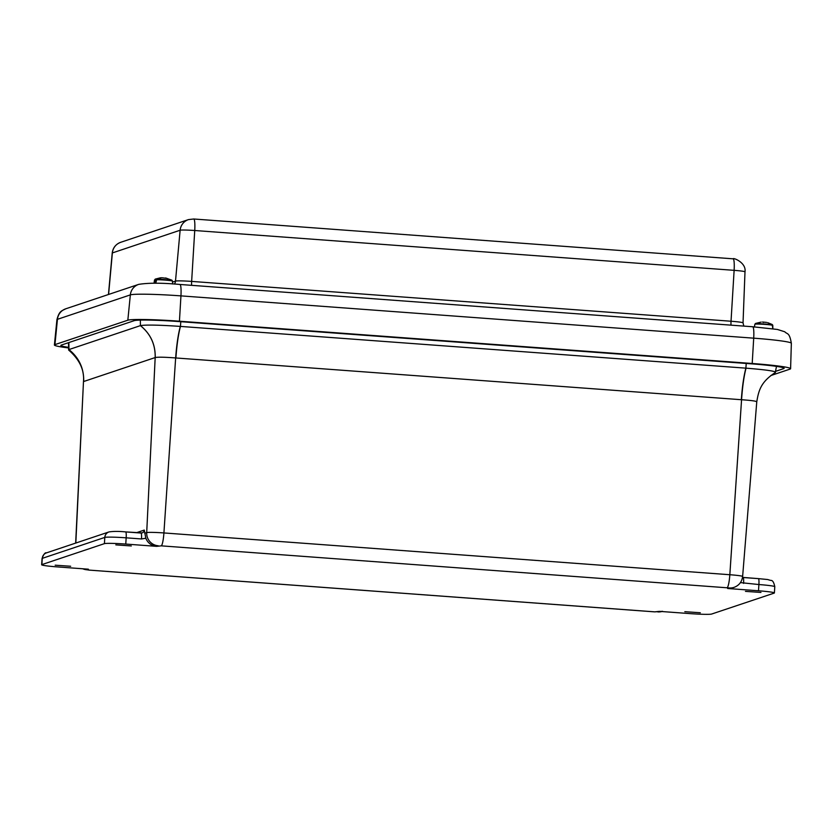 <?xml version="1.0" encoding="UTF-8"?>
<svg xmlns="http://www.w3.org/2000/svg" width="833" height="833" viewBox="0 0 833 833"><rect width="100%" height="100%" fill="white"/><g stroke="black" fill="none" stroke-linecap="round" stroke-linejoin="round"><path stroke-width="1.25" d="M684.82 611.682L700.324 612.755L684.82 611.682M55.176 565.19L70.67 566.263L55.176 565.19M115.808 544.876L131.312 545.948L115.808 544.876M745.462 591.368L760.956 592.44L745.462 591.368M156.604 546.344L125.762 544.064A18.774 1.145 -176.3 0 0 104.406 543.647L41.869 564.597A18.774 1.145 -176.3 0 0 41.65 564.753A18.774 1.145 -176.3 0 0 57.539 566.919L88.381 569.189L86.726 569.751L88.902 570.074L654.821 611.859L659.444 611.36L690.276 613.629A18.774 1.145 -176.3 0 0 711.642 614.046L774.18 593.106A18.774 1.145 -176.3 0 0 774.388 592.95A18.774 1.145 -176.3 0 0 758.499 590.784L727.667 588.504A12.516 12.36 71.5 0 0 732.446 587.911L734.102 587.348A12.516 12.36 -108.5 0 1 729.323 587.952L161.227 545.844L156.604 546.344A12.516 12.36 -108.5 0 1 145.837 538.222L141.495 538.961L126.168 537.826A18.774 1.145 -176.3 0 0 104.802 537.42L42.275 558.36A18.774 1.145 -176.3 0 0 42.056 558.516L41.65 564.753M136.445 532.704L144.265 530.08L145.837 538.222M756.562 401.954C757.228 401.225 752.23 400.486 741.568 399.725L729.833 574.728A15.119 0.927 3.7 0 1 742.63 576.467C741.953 581.798 739.11 585.432 734.102 587.348M75.824 543.043L83.477 381.639C84.529 370.112 79.593 359.585 68.681 350.068L68.473 342.686M158.26 545.782A12.516 12.36 -108.5 0 1 146.702 532.61A15.119 0.927 3.7 0 1 163.914 532.943L175.648 357.951C164.684 357.107 157.874 356.972 155.219 357.544L83.717 381.504C83.998 368.425 79.073 357.784 68.952 349.568L140.413 325.63C150.534 333.846 155.459 344.487 155.177 357.565L146.702 532.61L144.713 533.276M746.233 363.448L745.879 368.155C743.775 376.131 742.255 386.658 741.328 399.715L175.648 357.951C176.617 344.893 178.168 334.377 180.292 326.401A35.194 2.145 3.7 0 1 180.449 326.411L745.879 368.155A35.194 2.145 3.7 0 1 746.035 368.165C766.662 369.821 776.418 371.268 775.284 372.497L776.491 366.385M83.717 381.504L83.685 381.514C83.966 368.436 79.052 357.794 68.92 349.579L68.545 349.87M180.292 326.401C159.061 324.964 145.775 324.703 140.433 325.62A35.194 2.145 -176.3 0 0 140.413 325.63L140.361 320.101M68.92 349.579A35.194 2.145 3.7 0 1 68.952 349.568L68.889 342.55M68.525 347.934A45.357 2.77 3.7 0 1 54.405 344.987A45.357 2.77 3.7 0 1 54.926 344.623L127.834 320.205A45.357 2.77 3.7 0 1 179.439 321.205L752.199 363.49A45.357 2.77 3.7 0 1 790.6 368.717A45.357 2.77 3.7 0 1 790.069 369.102L770.806 375.548M775.804 371.268L783.697 368.623A38.901 2.374 -176.3 0 0 784.145 368.301A38.901 2.374 -176.3 0 0 751.22 363.823L178.46 321.528A38.901 2.374 -176.3 0 0 134.207 320.674L61.298 345.091A38.901 2.374 -176.3 0 0 60.851 345.414A38.901 2.374 -176.3 0 0 68.514 347.34M155.636 279.763A8.996 0.552 -176.3 0 0 154.522 279.95L156.135 279.003L155.292 282.564A9.246 0.562 3.7 0 1 155.927 282.543L156.906 278.982L171.921 280.2L172.483 281.106A8.996 0.552 -176.3 0 0 168.412 280.388A8.996 0.552 -176.3 0 0 156.375 279.742M156.135 279.003L160.477 277.795L155.198 279.117M161.8 277.774L160.925 277.816M165.798 278.222L166.756 278.326L165.548 277.962M156.906 278.982L161.769 277.733L165.486 278.191M761.154 322.1L755.521 323.443L772.16 324.485L772.743 328.171A9.246 0.562 3.7 0 1 772.857 328.254L772.295 324.578M754.417 327.109L754.844 324.287A8.996 0.552 -176.3 0 0 754.844 324.287L754.438 326.89M763.486 322.454L762.768 322.204M762.507 322.017L766.662 322.423M772.16 324.485L767.703 322.663M727.667 588.504L729.323 587.952M727.147 587.629A12.516 1.843 -85.8 0 0 729.833 574.728L163.914 532.943A12.516 1.843 94.2 0 1 161.227 545.844M758.499 590.784L758.905 584.547L740.433 582.611M774.388 592.95L774.794 586.713A18.774 1.145 -176.3 0 0 758.905 584.547A6.258 0.927 -85.8 0 0 758.415 578.623A6.258 0.927 -85.8 0 0 758.363 578.633L743.151 577.508M657.789 611.911A12.516 12.36 71.5 0 0 661.839 611.537M82.759 568.783A12.516 12.36 71.5 0 0 86.726 569.751M41.869 564.597L42.275 558.36A6.258 6.175 -108.5 0 1 46.45 552.883C45.169 552.31 43.712 554.184 42.056 558.516M104.406 543.647L104.802 537.42A6.258 6.175 -108.5 0 1 108.988 531.933L46.45 552.883M125.762 544.064L126.168 537.826A6.258 0.927 -85.8 0 0 125.679 531.912A6.258 0.927 -85.8 0 0 125.627 531.912M125.731 531.923L140.944 533.047A6.258 0.927 -85.8 0 1 141.006 533.037A6.258 0.927 -85.8 0 1 141.495 538.961M743.577 583.412A6.258 0.927 -85.8 0 0 743.088 577.498A6.258 0.927 -85.8 0 0 743.036 577.498M144.265 530.08A3.155 3.113 -108.5 0 1 141.058 533.058M741.328 399.715L741.568 399.725C742.463 386.668 743.952 376.152 746.035 368.165M140.433 325.62C150.565 333.835 155.49 344.477 155.219 357.544M175.898 357.961C176.825 344.904 178.345 334.387 180.449 326.411L180.803 321.705M172.504 282.095L175.503 281.096L180.126 230.231A12.516 12.36 -108.5 0 1 188.477 219.6L120.712 242.299A12.516 12.36 71.5 0 0 112.372 252.93L180.126 230.231A12.839 0.781 -176.3 0 1 194.735 230.512L734.123 270.34A12.516 1.843 -85.8 0 0 733.134 258.824L193.735 218.996A12.516 1.843 94.2 0 1 194.735 230.512L191.642 281.408L731.03 321.236L734.123 270.34A12.839 0.781 -176.3 0 1 744.994 271.818L743.036 322.86A14.182 0.864 3.7 0 0 731.03 321.236A6.258 0.927 -85.8 0 0 731.02 325.151M193.62 219.006A12.516 1.843 94.2 0 1 193.735 218.996L188.477 219.6M120.712 242.299C115.766 244.194 112.934 247.776 112.216 253.034A12.839 0.781 -176.3 0 1 112.372 252.93L108.592 294.455M174.42 284.084A6.258 6.175 -108.5 0 0 175.503 281.096A14.182 0.864 3.7 0 1 191.642 281.408A6.258 0.927 94.2 0 0 191.621 285.334M752.584 326.775A12.516 1.843 94.2 0 1 752.699 326.755A12.516 1.843 94.2 0 1 753.709 338.167A44.472 2.718 3.7 0 1 791.35 343.29L790.6 368.717M179.834 284.48A12.516 1.843 94.2 0 1 179.949 284.469A12.516 1.843 94.2 0 1 180.948 295.882L753.709 338.167L752.199 363.49M791.35 343.29C789.424 332.023 787.258 334.522 784.79 331.784L777.397 329.451L752.699 326.755L179.949 284.469C162.237 282.824 148.482 282.793 138.684 284.376A12.516 12.36 71.5 0 0 130.344 294.892A44.472 2.718 3.7 0 1 180.948 295.882L179.439 321.205M138.684 284.376L65.776 308.793A12.516 12.36 71.5 0 0 57.446 319.32L130.344 294.892L127.834 320.205M65.776 308.793C61.382 311.125 59.278 310.855 56.925 319.685A44.472 2.718 3.7 0 1 57.446 319.32L54.926 344.623M783.718 367.915L783.697 368.623M772.743 325.141L772.795 325.432A8.996 0.552 -176.3 0 0 772.795 325.422L772.868 328.743M772.66 325.328A8.996 0.552 -176.3 0 0 762.945 324.256A8.996 0.552 -176.3 0 0 754.844 324.276L755.521 323.443M82.415 568.752L88.787 570.084L654.707 611.87L662.568 611.318M742.63 576.467L756.77 401.777C758.728 390.198 760.945 381.847 775.502 372.403M742.526 577.394L758.415 578.623C772.191 580.007 765.36 579.133 770.858 580.424C772.566 580.205 773.878 582.309 774.794 586.713M75.657 543.106L83.477 381.639M142.151 532.891L125.679 531.912C118.952 531.225 113.382 531.235 108.988 531.933M733.134 258.824C733.061 257.397 746.514 262.655 744.994 271.818M112.216 253.034L108.446 294.507M743.807 326.099L743.036 322.86M56.925 319.685L54.405 344.987M154.522 279.95L154.022 283.241M172.483 281.106L172.546 283.97M165.684 277.972L171.921 280.2"/></g></svg>
